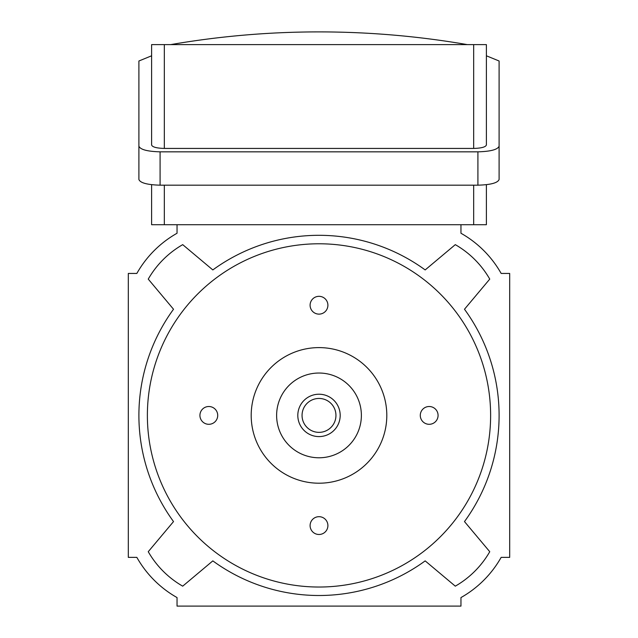 <?xml version="1.0" encoding="UTF-8"?>
<svg xmlns="http://www.w3.org/2000/svg" width="638" height="638" viewBox="0 0 638 638"><rect width="100%" height="100%" fill="white"/><g stroke="black" fill="none" stroke-linecap="round" stroke-linejoin="round"><path stroke-width="0.96" d="M170.681 44.612A871.54 871.54 0 0 1 467.319 44.612M499.099 415.41A180.099 180.099 0 0 1 464.48 521.581L489.753 551.703A93.228 93.228 0 0 1 455.293 586.163L425.171 560.882A180.099 180.099 0 0 1 212.829 560.882L182.707 586.163A93.228 93.228 0 0 1 148.247 551.703L173.52 521.581A180.099 180.099 0 0 1 173.52 309.239L148.247 279.109A93.228 93.228 0 0 1 182.707 244.649L212.829 269.93A180.099 180.099 0 0 1 425.171 269.93L455.293 244.649A93.228 93.228 0 0 1 489.753 279.109L464.48 309.239A180.099 180.099 0 0 1 499.099 415.41M335.102 420.705L335.229 420.306M302.771 420.298L302.898 420.705M302.053 415.41C302.97 422.236 302.97 422.236 302.053 415.41C302.97 408.575 302.97 408.575 302.053 415.41A16.947 16.947 0 0 0 319 432.357A16.947 16.947 0 0 0 335.947 415.41A16.947 16.947 0 0 0 319 398.455A16.947 16.947 0 0 0 302.053 415.41M302.898 410.106L302.771 410.505M335.229 410.513L335.102 410.106M340.19 415.41A21.19 21.19 0 0 0 319 394.22A21.19 21.19 0 0 0 297.81 415.41A21.19 21.19 0 0 0 319 436.591A21.19 21.19 0 0 0 340.19 415.41M310.1 305.227A8.9 8.9 0 0 0 319 314.127A8.9 8.9 0 0 0 327.9 305.227A8.9 8.9 0 0 0 319 296.327A8.9 8.9 0 0 0 310.1 305.227M199.925 415.41A8.9 8.9 0 0 0 208.825 424.302A8.9 8.9 0 0 0 217.718 415.41A8.9 8.9 0 0 0 208.825 406.51A8.9 8.9 0 0 0 199.925 415.41M310.1 525.584A8.9 8.9 0 0 0 319 534.485A8.9 8.9 0 0 0 327.9 525.584A8.9 8.9 0 0 0 319 516.684A8.9 8.9 0 0 0 310.1 525.584M420.282 415.41A8.9 8.9 0 0 0 429.175 424.302A8.9 8.9 0 0 0 438.075 415.41A8.9 8.9 0 0 0 429.175 406.51A8.9 8.9 0 0 0 420.282 415.41M276.621 415.41A42.379 42.379 0 0 0 319 457.781A42.379 42.379 0 0 0 361.379 415.41A42.379 42.379 0 0 0 319 373.031A42.379 42.379 0 0 0 276.621 415.41M386.803 415.41A67.803 67.803 0 0 0 319 347.606A67.803 67.803 0 0 0 251.197 415.41A67.803 67.803 0 0 0 319 483.205A67.803 67.803 0 0 0 386.803 415.41M490.622 415.41A171.622 171.622 0 0 0 319 243.78A171.622 171.622 0 0 0 147.378 415.41A171.622 171.622 0 0 0 319 587.032A171.622 171.622 0 0 0 490.622 415.41M177.037 597.567L177.037 606.1L460.963 606.1L460.963 597.567A105.94 105.94 0 0 0 501.157 557.365L509.69 557.365L509.69 273.447L501.157 273.447A105.94 105.94 0 0 0 460.963 233.253L460.963 224.712L177.037 224.712L177.037 233.253A105.94 105.94 0 0 0 136.843 273.447L128.31 273.447L128.31 557.365L136.843 557.365A105.94 105.94 0 0 0 177.037 597.567M151.613 55.793L138.901 61.001L138.901 179.501C140.248 182.923 147.314 184.821 160.09 185.179L477.91 185.179C490.686 184.821 497.752 182.923 499.099 179.501L499.099 146.158C497.752 149.579 490.686 151.477 477.91 151.836L160.09 151.836L160.09 185.179M164.325 185.179L164.325 224.712L177.037 224.712M164.325 224.712L151.613 224.712L151.613 184.701L151.613 224.712M486.387 224.712L486.387 184.701L486.387 224.712L473.675 224.712L473.675 185.179M460.963 224.712L473.675 224.712M486.387 145.025C485.582 147.075 481.339 148.215 473.675 148.431L473.675 44.612L486.387 44.612L486.387 145.025M164.325 148.431C156.661 148.215 152.418 147.075 151.613 145.025L151.613 44.612L164.325 44.612L164.325 148.431L473.675 148.431M138.901 146.158C140.248 149.579 147.314 151.477 160.09 151.836M486.387 55.793L499.099 61.001L499.099 146.158M164.325 44.612L473.675 44.612M477.91 151.836L477.91 185.179"/></g></svg>
